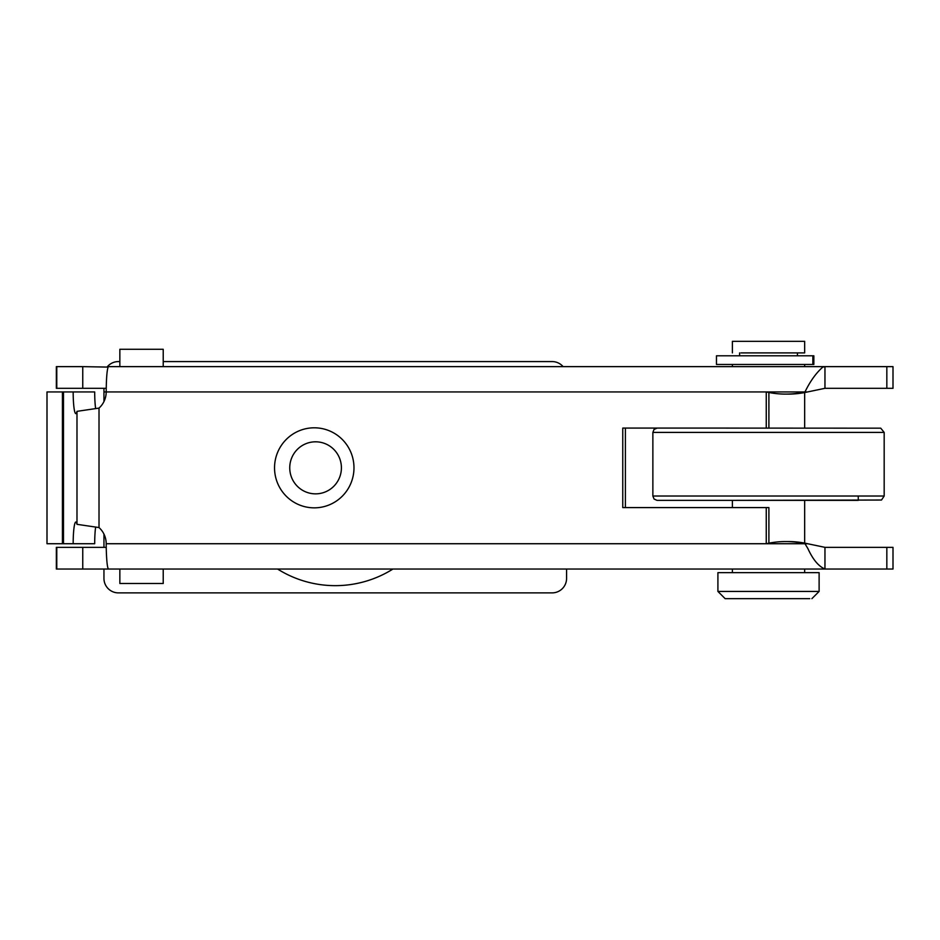 <?xml version="1.0" encoding="UTF-8"?>
<svg xmlns="http://www.w3.org/2000/svg" width="940" height="940" viewBox="0 0 940 940"><rect width="100%" height="100%" fill="white"/><g stroke="black" fill="none" stroke-linecap="round" stroke-linejoin="round"><path stroke-width="1.41" d="M163.219 361.571L552.109 361.571A14.453 14.453 0 0 1 563.095 366.635M566.573 569.029L566.573 578.429A14.453 14.453 0 0 1 552.109 592.881L118.405 592.881A14.453 14.453 0 0 1 103.952 578.429L103.952 569.029M107.419 366.635A14.453 14.453 0 0 1 118.405 361.571L119.85 361.571M103.952 401.568L103.952 391.933L106.197 391.933A21.691 21.526 90 0 1 99.017 408.101L76.986 411.344A21.691 2.644 90 0 1 75.811 413.623A21.691 2.644 90 0 1 73.167 391.933L94.693 391.933A21.691 2.644 -90 0 0 95.633 408.524M103.952 547.35L103.952 534.096M103.952 388.314L103.952 391.933M392.955 569.029A108.429 108.429 0 0 1 277.558 569.029M95.633 527.14A21.691 2.644 -90 0 0 94.693 543.731L73.167 543.731A21.691 2.644 90 0 1 75.811 522.041A21.691 2.644 90 0 1 76.986 524.32L99.017 527.563A21.691 21.526 90 0 1 106.197 543.731L106.244 548.561C106.62 561.415 107.383 568.23 108.523 569.029L824.956 569.029L824.956 547.35L807.636 543.731A88.912 88.242 -90 0 0 788.272 541.558L785.629 541.558A88.912 88.242 90 0 1 804.993 543.731L807.636 543.731M664.368 428.076L729.205 428.076L622.762 428.076L622.762 507.588L766.253 507.588L766.253 543.731L804.993 543.731L807.895 548.561C812.877 559.512 818.564 566.327 824.956 569.029L893 569.029L893 547.35L824.956 547.35M106.22 388.314L82.755 388.314L82.755 366.635L108.112 367.094C106.96 370.395 106.314 378.667 106.197 391.933L766.253 391.933L766.253 428.076M824.956 388.314L824.956 366.635L822.794 367.094C816.061 373.039 810.127 381.311 804.993 391.933A88.912 88.242 90 0 1 785.629 394.107A88.912 88.242 90 0 1 766.253 391.933L807.636 391.933L824.956 388.314L893 388.314L893 366.635L108.523 366.635M807.636 391.933A88.912 88.242 -90 0 1 788.272 394.107L785.629 394.107M82.755 547.35L56.341 547.35L56.341 569.029L82.755 569.029L82.755 547.35L106.22 547.35M108.523 569.029L82.755 569.029M73.167 543.731L47 543.731L47 391.933L73.167 391.933M82.755 366.635L56.341 366.635L56.341 388.314L82.755 388.314M118.405 569.029L164.665 569.029M732.377 364.462L804.664 364.462L804.664 366.635L732.377 366.635L732.377 364.462L716.468 364.462L813.852 364.462L813.852 355.79L716.468 355.79L716.468 364.462M315.582 493.853A26.026 25.827 -90 0 0 341.408 467.826A26.026 25.827 -90 0 0 315.582 441.812A26.026 25.827 -90 0 0 289.743 467.826A26.026 25.827 -90 0 0 315.582 493.853M768.897 428.076L768.897 392.485M625.405 507.588L625.405 428.076M768.897 543.179L768.897 507.588L766.253 507.588M106.197 543.731L766.253 543.731A88.912 88.242 90 0 1 785.629 541.558M119.85 569.029L119.85 583.481L163.219 583.481L163.219 569.029M163.219 366.635L163.219 349.281L119.85 349.281L119.85 366.635M741.014 352.899L804.664 352.899L797.425 352.899L797.425 355.79M804.664 352.899L804.664 341.338L732.377 341.338L732.377 352.899M720.393 591.436L717.913 591.436L717.913 572.648L819.116 572.648L819.116 591.436L720.393 591.436M809.763 598.663L725.151 598.663L809.763 598.663M812.853 355.79L812.853 364.462L807.202 364.462M732.73 364.462L744.809 364.462M732.377 507.588L732.377 500.362L706.457 500.362L826.577 500.362M830.584 500.362L858.255 500.362L858.255 496.026M732.377 500.362L852.474 500.362M678.786 428.076L880.745 428.17L884.176 432.412L652.865 432.412L654.017 429.463L657.189 428.076M807.824 500.362L729.205 500.362L881.497 500.033L884.176 496.026L884.176 432.412M664.368 500.362L729.205 500.362L664.368 500.362M99.017 408.101L99.017 527.563M63.485 391.933L63.485 543.731M56.776 388.314L56.776 366.635M314.254 507.847A40.021 39.727 -90 0 0 353.981 467.826A40.021 39.727 -90 0 0 314.254 427.806A40.021 39.727 -90 0 0 274.539 467.826A40.021 39.727 -90 0 0 314.254 507.847M56.776 569.029L56.776 547.35M62.428 391.933L62.428 543.731M76.986 411.344L76.986 524.32M886.831 388.314L886.831 366.635M886.831 547.35L886.831 569.029M754.221 500.362L657.025 500.362L654.087 499.046L652.865 496.026L884.176 496.026M732.377 572.648L732.377 569.029M739.604 355.79L739.604 352.899M725.151 598.663L717.913 591.436M811.89 598.663L819.116 591.436M804.664 572.648L804.664 569.029M804.664 543.109L804.664 500.362M804.664 428.076L804.664 392.556M652.865 496.026L652.865 432.412"/></g></svg>
